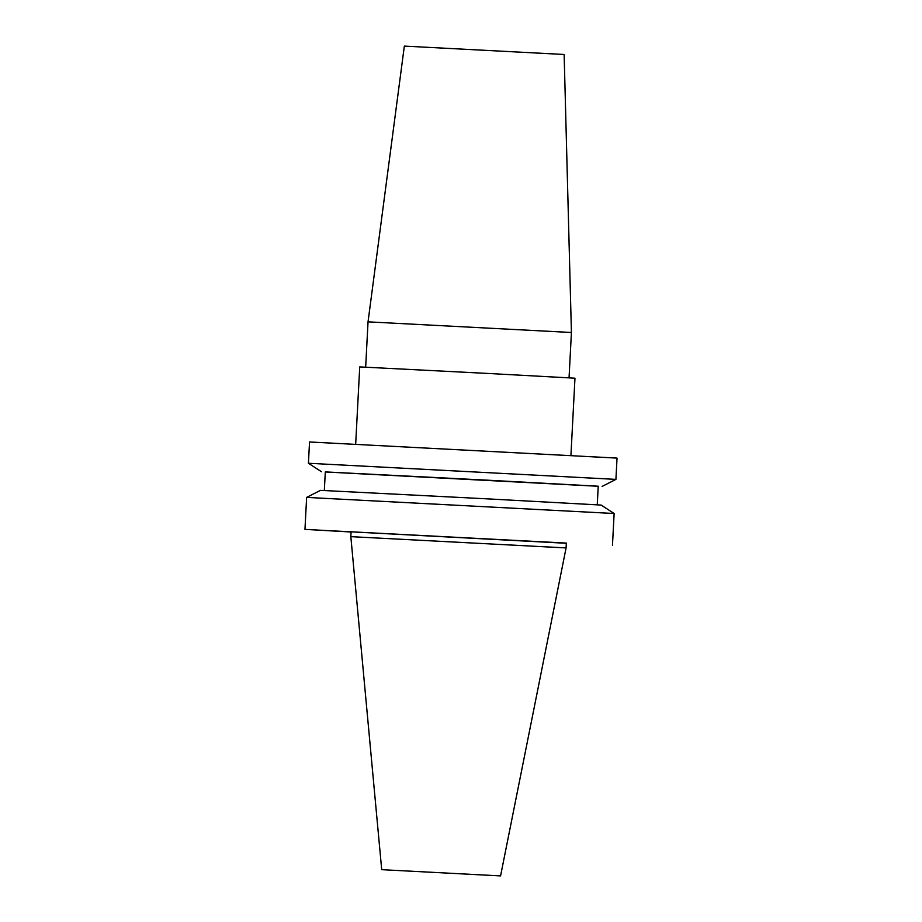 <?xml version="1.0" encoding="UTF-8"?>
<svg xmlns="http://www.w3.org/2000/svg" width="922" height="922" viewBox="0 0 922 922"><rect width="100%" height="100%" fill="white"/><g stroke="black" fill="none" stroke-linecap="round" stroke-linejoin="round"><path stroke-width="1.38" d="M368.039 321.847L571.421 332.496L564.137 54.479L404.343 46.1L368.039 321.847L365.665 367.163M566.085 547.922L566.339 543.081L351.086 531.798L350.833 536.65L566.085 547.922L500.565 875.9L381.708 869.677L500.565 875.9M306.634 497.396L320.464 490.354L487.369 498.86L601.121 505.06L614.133 513.508L306.634 497.396L304.963 529.389L351.075 531.994M566.327 543.277L304.963 529.389M597.26 504.807L598.228 486.217L487.819 480.201L325.305 471.914L324.337 490.504M598.228 486.274L325.305 471.972M308.421 463.259L309.538 441.972L617.037 458.096L615.919 479.382L308.421 463.259L321.432 471.718M570.925 455.48L574.971 378.193L487.899 373.445L359.73 366.91L355.673 444.208M381.708 869.677L350.833 536.65M602.101 486.424L615.919 479.382M614.133 513.519L612.462 545.501M571.421 332.496L569.047 377.824"/></g></svg>
